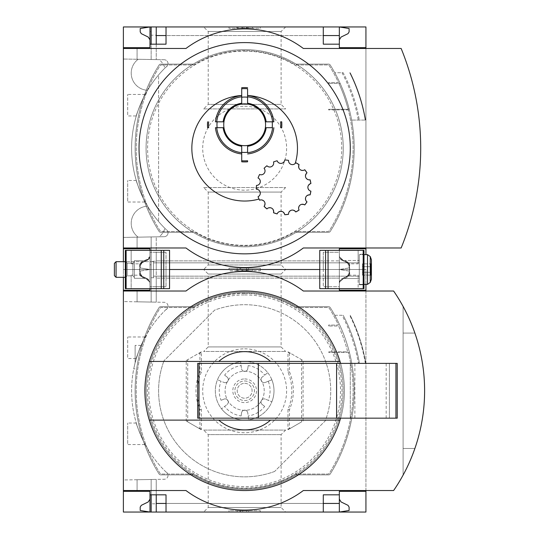 <?xml version="1.0" encoding="UTF-8"?>
<svg xmlns="http://www.w3.org/2000/svg" width="539" height="539" viewBox="0 0 539 539"><rect width="100%" height="100%" fill="white"/><g stroke="black" fill="none" stroke-linecap="round" stroke-linejoin="round"><path stroke-width="0.4" stroke-dasharray="2.69 2.02" d="M136.306 358.502C135.585 358.536 144.62 336.646 145.213 336.983C144.614 336.666 135.585 358.543 136.306 358.502L127.689 358.502L127.689 336.983L127.689 358.502M145.213 444.567C144.614 444.884 135.585 423.007 136.306 423.048C135.585 423.007 144.62 444.904 145.213 444.567L127.689 444.567L127.689 423.048L127.689 444.567M166.416 309.164A113.062 113.062 0 0 0 166.416 472.386L166.416 472.117A112.867 112.867 0 0 0 166.834 472.514A112.867 112.867 0 0 1 166.416 472.117L166.416 472.386A113.062 113.062 0 0 1 166.416 309.164L166.416 309.164M135.121 362.781C137.957 353.247 139.951 347.453 141.103 345.398C139.958 347.439 137.964 353.234 135.121 362.781C137.957 353.247 139.951 347.453 141.103 345.398C139.958 347.439 137.964 353.234 135.121 362.781C133.274 370.765 133.274 370.765 135.121 362.781C133.274 370.765 133.274 370.765 135.121 362.781L135.121 345.398L135.121 362.781M166.834 309.036A112.867 112.867 0 0 0 166.416 309.433A112.867 112.867 0 0 1 166.834 309.036A3.914 3.914 0 0 0 164.2 302.291L123.384 301.577L123.384 479.973L164.2 479.259A3.914 3.914 0 0 0 166.834 472.514A3.914 3.914 0 0 1 164.2 479.259L123.384 479.973L123.384 301.577L164.2 302.291A3.914 3.914 0 0 1 166.834 309.036M149.983 491.319L137.074 491.319L137.074 479.73L156.243 479.4L137.074 479.73L137.074 491.319L149.983 491.319L137.074 491.319L137.074 479.73L137.074 491.319L149.983 491.319L149.983 512.05L149.983 499.141L148.225 501.95L141.306 505.333L140.207 507.091L140.207 510.487L149.983 512.05L149.983 491.319L149.983 494.836L149.983 491.319L149.983 494.836L151.156 494.836L151.156 479.488L151.156 507.361L149.983 507.361M151.156 277.753L156.243 277.753L156.243 302.15L156.243 269.5L151.156 269.5L151.156 302.062L151.156 269.5L149.983 269.5L149.983 290.231L137.074 290.231L137.074 301.82L156.243 302.15L137.074 301.82L151.156 302.062L137.074 301.82L137.074 290.231L149.983 290.231L149.983 274.189L151.156 274.189L151.156 302.062L151.156 274.189M151.156 503.797L151.156 479.488L151.156 512.05L151.156 479.488L151.156 494.836L156.243 494.836L156.243 479.4L156.243 503.797L151.156 503.797L151.156 507.361M156.243 512.05L339.334 512.05L339.334 499.141L341.086 501.95L348.012 505.333L349.11 507.091L349.11 510.487L339.334 512.05L339.334 503.446L339.334 512.05L156.243 512.05L156.243 479.4L156.243 503.797M156.243 277.753L156.243 286.714L166.025 286.714L149.983 286.714L149.983 290.231L149.983 269.5L156.243 269.5L156.243 236.85L137.074 237.18L159.153 236.796A17.214 17.214 0 0 0 164.887 228.347A113.062 113.062 0 0 1 147.565 206.147A113.062 113.062 0 0 0 164.887 228.347A17.214 17.214 0 0 1 159.153 236.796L151.156 236.938L156.243 236.85L156.243 261.247L151.156 261.247L151.156 236.938L151.156 264.811L149.983 264.811L149.983 248.769L137.074 248.769L137.074 237.18L137.074 248.769L149.983 248.769L149.983 274.189M149.983 290.231L137.074 290.231L137.074 301.82L137.074 290.231L149.983 290.231L149.983 269.5L140.207 271.063L149.983 269.5L123.384 269.5L123.384 512.05L365.934 512.05L365.934 269.5L123.384 269.5L365.934 269.5L156.243 269.5L156.243 261.247M365.934 290.231L339.334 290.231L339.334 260.896L323.292 260.896L323.292 278.104L339.334 278.104L339.334 269.5L339.334 278.104L339.334 269.5L156.243 269.5L156.243 302.15L156.243 286.714L151.156 286.714L151.156 302.062L151.156 286.714L149.983 286.714L149.983 288.668L149.936 282.867A4.656 4.656 0 0 0 147.248 278.69L142.316 276.392L142.316 277.396L139.648 275.173L131.166 275.173L131.166 288.668L125.338 288.668L125.338 250.332L126.119 250.332L126.119 288.668M151.156 512.05L151.156 494.836M365.934 284.363L365.934 269.5L339.334 269.5L349.11 267.937L339.334 269.5L339.334 260.896L339.334 269.5L349.11 271.063L349.11 274.459L348.012 276.217L349.11 274.459L349.11 271.063L339.334 269.5L339.334 282.409L341.086 279.6L348.012 276.217L341.086 279.6L339.334 282.409L339.334 269.5L149.983 269.5L149.983 282.409L148.225 279.6L141.306 276.217L148.225 279.6L149.983 282.409L149.983 269.5L151.156 269.5L151.156 302.062L151.156 236.938L151.156 269.5L149.983 269.5L149.983 248.769L149.983 252.286L151.156 252.286L151.156 236.938L151.156 252.286L156.243 252.286L156.243 269.5L151.156 269.5L151.156 236.938L151.156 269.5L156.243 269.5L156.243 252.286L166.025 252.286L149.983 252.286L149.983 250.332L149.916 256.537L147.416 259.131L142.316 261.604L142.316 262.608L147.416 260.229L149.916 256.537M203.668 187.525L285.65 187.525L203.668 187.525L208.216 192.066L281.102 192.066L208.216 192.066L208.216 264.952L281.102 264.952L208.216 264.952L203.668 269.5L285.65 269.5L203.668 269.5L285.65 269.5L203.668 269.5L208.216 274.048L281.102 274.048L208.216 274.048L208.216 346.934L281.102 346.934L208.216 346.934L203.668 351.475L285.65 351.475L203.668 351.475M203.668 512.05L285.65 512.05L203.668 512.05L208.216 507.502L281.102 507.502L208.216 507.502L208.216 434.616L281.102 434.616L208.216 434.616L203.668 430.075L285.65 430.075L203.668 430.075M339.334 494.836L323.292 494.836L323.292 512.05L166.025 512.05L166.025 494.836L156.243 494.836M346.995 277.396L346.995 276.392L342.07 278.69A4.656 4.656 0 0 0 339.381 282.867L341.901 279.869L346.995 277.396L349.67 275.173L358.145 275.173L358.145 288.668L339.334 288.668L339.334 286.714L323.292 286.714L339.334 286.714L339.334 278.104L156.243 278.104L166.025 278.104L166.025 286.714L166.025 269.5L323.292 269.5L166.025 269.5L166.025 260.896L156.243 260.896L339.334 260.896L339.334 252.286L323.292 252.286L323.292 269.5L319.768 269.5L323.292 269.5L323.292 286.714L323.292 278.104L166.025 278.104L166.025 252.286L166.025 260.896L323.292 260.896L323.292 252.286L339.334 252.286L339.334 250.332L339.381 256.133A4.656 4.656 0 0 0 342.07 260.31L346.995 262.608L346.995 261.604L349.67 263.827L358.145 263.827L358.145 250.332L363.98 250.332L363.98 288.668L363.192 288.668L363.192 250.332M323.292 512.05L166.025 512.05M274.627 471.457A86.065 86.065 0 0 1 163.977 360.8A86.065 86.065 0 0 0 274.627 471.457L325.334 420.75A86.065 86.065 0 0 0 214.684 310.093L163.977 360.8L214.684 310.093A86.065 86.065 0 0 1 325.334 420.75L274.627 471.457M160.723 306.664A1.954 1.954 0 0 0 159.066 307.58A156.485 156.485 0 0 0 159.066 473.97A1.954 1.954 0 0 0 160.723 474.886L193.231 474.886A98.583 98.583 0 0 0 296.079 474.886L328.595 474.886A1.954 1.954 0 0 0 330.252 473.97A156.485 156.485 0 0 0 330.252 307.58A1.954 1.954 0 0 0 328.595 306.664L296.079 306.664A98.583 98.583 0 0 0 193.231 306.664L160.723 306.664A1.954 1.954 0 0 0 159.066 307.58A156.485 156.485 0 0 0 159.066 473.97A1.954 1.954 0 0 0 160.723 474.886L193.231 474.886A98.583 98.583 0 0 0 296.079 474.886L328.595 474.886A1.954 1.954 0 0 0 330.252 473.97A156.485 156.485 0 0 0 330.252 307.58A1.954 1.954 0 0 0 328.595 306.664L296.079 306.664A98.583 98.583 0 0 0 193.231 306.664L160.723 306.664A1.954 1.954 0 0 0 159.066 307.58A156.485 156.485 0 0 0 159.066 473.97A1.954 1.954 0 0 0 160.723 474.886L193.231 474.886L160.723 474.886A1.954 1.954 0 0 1 159.066 473.97A156.485 156.485 0 0 1 159.066 307.58A1.954 1.954 0 0 1 160.723 306.664M330.252 473.97A156.485 156.485 0 0 0 349.427 352.439L328.595 352.439L349.427 352.439A156.485 156.485 0 0 1 330.252 473.97A1.954 1.954 0 0 1 328.595 474.886L296.079 474.886L328.595 474.886A1.954 1.954 0 0 0 330.252 473.97M346.193 351.852L328.595 351.852L328.595 352.439L328.595 351.852L346.193 351.852A1.172 1.172 0 0 0 347.325 350.377A156.485 156.485 0 0 0 338.923 326.728A1.172 1.172 0 0 0 337.852 326.034L328.595 326.034L337.852 326.034A1.172 1.172 0 0 1 338.923 326.728A156.485 156.485 0 0 1 347.325 350.377A1.172 1.172 0 0 1 346.193 351.852M328.595 325.051L328.595 326.034L328.595 325.051L338.472 325.051A154.922 154.922 0 0 0 329.396 308.416A1.934 1.934 0 0 0 327.752 307.506L295.567 307.506A97.599 97.599 0 0 0 193.75 307.506L161.565 307.506A1.934 1.934 0 0 0 159.921 308.416A154.922 154.922 0 0 0 159.921 473.134A1.934 1.934 0 0 0 161.565 474.044L193.75 474.044A97.599 97.599 0 0 0 295.567 474.044L327.752 474.044A1.934 1.934 0 0 0 329.396 473.134A154.922 154.922 0 0 0 348.282 352.439A154.922 154.922 0 0 1 329.396 473.134A1.934 1.934 0 0 1 327.752 474.044L295.567 474.044A97.599 97.599 0 0 1 193.75 474.044L161.565 474.044A1.934 1.934 0 0 1 159.921 473.134A154.922 154.922 0 0 1 159.921 308.416A1.934 1.934 0 0 1 161.565 307.506L193.75 307.506A97.599 97.599 0 0 1 295.567 307.506L327.752 307.506A1.934 1.934 0 0 1 329.396 308.416A154.922 154.922 0 0 1 338.472 325.051L328.595 325.051M342.036 315.275L334.78 315.275A156.485 156.485 0 0 0 330.252 307.58A156.485 156.485 0 0 1 339.725 325.051A156.485 156.485 0 0 0 334.78 315.275L342.036 315.275A161.74 161.74 0 0 1 358.273 362.606L359.291 362.606A162.744 162.744 0 0 0 343.175 315.275A162.744 162.744 0 0 1 359.291 362.606L358.273 362.606M330.252 307.58A1.954 1.954 0 0 0 328.595 306.664L296.079 306.664L328.595 306.664A1.954 1.954 0 0 1 330.252 307.58M296.079 306.664A98.583 98.583 0 0 0 193.231 306.664A98.583 98.583 0 0 1 296.079 306.664M193.231 474.886A98.583 98.583 0 0 0 296.079 474.886A98.583 98.583 0 0 1 193.231 474.886M365.206 362.606L365.644 362.606L365.206 362.606A168.566 168.566 0 0 0 349.717 315.275A168.566 168.566 0 0 1 365.206 362.606M123.384 490.53L185.975 490.53A97.802 97.802 0 0 0 303.342 490.53L365.934 490.53L365.934 291.02L303.342 291.02A97.802 97.802 0 0 0 185.975 291.02L123.384 291.02M141.306 276.217L140.207 274.459L140.207 271.063L140.207 274.459L141.306 276.217M229.008 269.5L260.303 269.5L229.008 269.5L260.303 269.5L229.008 269.5L229.008 268.132L260.303 268.132L229.008 268.132L229.008 269.5M123.384 277.322L123.384 261.678M365.934 491.319L339.334 491.319L339.334 512.05L339.334 499.141M229.008 512.05L260.303 512.05L229.008 512.05L229.008 510.682L260.303 510.682L229.008 510.682L229.008 512.05M365.934 490.53L393.618 490.53A176.044 176.044 0 0 0 393.618 291.02L365.934 291.02M403.098 475.115A176.044 176.044 0 0 0 403.098 306.435L403.098 475.115L403.098 306.435M414.889 448.482A176.044 176.044 0 0 0 414.889 333.068L403.098 333.068L403.098 448.482L414.889 448.482A176.044 176.044 0 0 0 414.889 333.068L403.098 333.068L403.098 448.482L414.889 448.482A176.044 176.044 0 0 0 414.889 333.068M260.303 512.05L260.303 510.682L260.303 512.05M242.705 512.05L237.167 512.05L242.705 512.05L242.705 510.682L237.167 510.682L248.573 510.682L242.705 510.682L242.705 512.05L246.613 512.05L246.613 510.682L246.613 512.05L248.573 512.05L248.573 510.682L248.573 512.05L240.744 512.05L240.744 510.682L240.744 512.05L242.705 512.05L242.705 510.682M237.167 512.05L237.167 510.682M239.936 512.05L239.936 510.682M260.303 270.868L260.303 268.132L260.303 270.868L229.008 270.868L260.303 270.868M248.573 270.868L241.957 270.868L252.481 270.868L252.481 269.5L236.837 269.5L236.837 270.868L252.481 270.868L252.481 269.5L248.573 269.5L248.573 270.868L252.481 270.868L236.837 270.868L236.837 269.5L247.347 269.5L237.322 269.5L246.613 269.5L246.613 268.132L237.167 268.132L248.573 268.132L246.613 268.132L246.613 269.5L248.573 269.5L241.957 269.5L252.481 269.5L242.705 269.5L242.705 268.132M252.481 270.868L252.481 269.5M244.659 291.02A99.755 99.755 0 0 1 331.054 440.653A99.755 99.755 0 0 1 158.264 440.653A99.755 99.755 0 0 1 244.659 291.02M340.587 418.163A99.755 99.755 0 0 0 340.587 363.387L397.23 363.387L397.23 418.163L197.712 418.163L197.712 363.387L340.587 363.387M244.659 294.927A95.848 95.848 0 0 1 327.665 438.699A95.848 95.848 0 0 1 161.653 438.699A95.848 95.848 0 0 1 244.659 294.927M218.78 361.433L270.538 361.433M218.78 420.117L270.538 420.117M350.283 418.163L350.283 363.387L389.407 363.387L350.283 363.387L350.283 418.163L389.407 418.163L350.283 418.163M389.407 418.163L389.407 363.387L389.407 418.163M350.202 315.275A169.003 169.003 0 0 1 365.644 362.606A169.003 169.003 0 0 0 350.202 315.275A169.003 169.003 0 0 1 365.644 362.606M244.659 489.284A98.509 98.509 0 0 0 343.168 390.775A98.509 98.509 0 0 0 244.659 292.266A98.509 98.509 0 0 0 146.15 390.775A98.509 98.509 0 0 0 244.659 489.284M244.659 292.266A98.509 98.509 0 0 1 329.969 440.026A98.509 98.509 0 0 1 159.349 440.026A98.509 98.509 0 0 1 244.659 292.266A98.509 98.509 0 0 1 329.969 440.026A98.509 98.509 0 0 1 159.349 440.026A98.509 98.509 0 0 1 244.659 292.266M244.659 348.821A41.954 41.954 0 0 1 280.994 411.749A41.954 41.954 0 0 1 208.323 411.749A41.954 41.954 0 0 1 244.659 348.821M301.611 421.862L288.143 429.637A422.96 7.384 180 0 0 287.947 429.637A423.957 7.398 -90 0 0 287.974 409.424A47.162 47.162 0 0 0 287.974 372.126A423.957 7.398 -90 0 0 287.947 351.913A422.96 7.384 0 0 0 288.143 351.913L303.1 360.551L290.609 353.335L289.376 353.335L289.483 371.816C294.638 384.422 294.638 397.061 289.483 409.734L289.376 428.215L290.609 428.215L301.611 421.862L301.611 359.688M303.1 420.999A420.366 7.337 90 0 1 303.1 360.551M201.175 351.913L186.218 360.551A420.366 7.337 -90 0 1 186.218 420.999L201.175 429.637A422.96 7.384 180 0 1 201.364 429.637A423.957 7.398 90 0 1 201.343 409.424A47.162 47.162 0 0 1 201.343 372.126A423.957 7.398 90 0 1 201.364 351.913A422.96 7.384 0 0 1 201.175 351.913L187.707 359.688L187.707 421.862L201.175 429.637M198.709 428.215L199.942 428.215L199.828 409.734C194.68 397.128 194.68 384.489 199.828 371.816L199.942 353.335L198.709 353.335M199.942 428.215L201.364 429.637M187.707 359.688L186.218 360.551M186.218 420.999L187.707 421.862M201.364 351.913L199.942 353.335M201.343 372.126L199.828 371.816M199.828 409.734L201.343 409.424M289.483 371.816L287.974 372.126M287.974 409.424L289.483 409.734M290.609 353.335L288.143 351.913M289.376 353.335L287.947 351.913M287.947 429.637L289.376 428.215M288.143 429.637L290.609 428.215M268.233 381.248L265.303 382.434A3.133 3.133 0 0 1 262.203 377.064A3.133 3.133 0 0 0 265.303 382.434L271.865 379.786A29.342 29.342 0 0 0 267.782 372.712L262.203 377.064L267.782 372.712A29.342 29.342 0 0 0 244.659 361.433A29.342 29.342 0 0 1 270.066 405.443A29.342 29.342 0 0 1 219.252 405.443A29.342 29.342 0 0 1 244.659 361.433A29.342 29.342 0 0 0 240.576 361.723L241.56 368.723L240.576 361.723A29.342 29.342 0 0 0 217.453 379.786L224.008 382.434L217.453 379.786A29.342 29.342 0 0 0 221.536 408.838L227.108 404.486L221.536 408.838A29.342 29.342 0 0 0 248.742 419.827L247.758 412.827L248.742 419.827A29.342 29.342 0 0 0 271.865 401.764L265.303 399.116L271.865 401.764A29.342 29.342 0 0 0 271.865 379.786L268.233 381.248A25.427 25.427 0 0 1 268.233 400.302M221.084 400.302L224.008 399.116A3.133 3.133 0 0 1 227.108 404.486A3.133 3.133 0 0 0 224.008 399.116L221.084 400.302A25.427 25.427 0 0 1 221.084 381.248M224.622 375.117L227.108 377.064A3.133 3.133 0 0 1 224.008 382.434A3.133 3.133 0 0 0 227.108 377.064L224.622 375.117A25.427 25.427 0 0 1 241.122 365.597M248.196 365.597L247.758 368.723A3.133 3.133 0 0 1 241.56 368.723A3.133 3.133 0 0 0 247.758 368.723L248.196 365.597A25.427 25.427 0 0 1 264.696 375.117M264.696 406.433L262.203 404.486A3.133 3.133 0 0 1 265.303 399.116A3.133 3.133 0 0 0 262.203 404.486L264.696 406.433A25.427 25.427 0 0 1 248.196 415.953M241.122 415.953L241.56 412.827A3.133 3.133 0 0 1 247.758 412.827A3.133 3.133 0 0 0 241.56 412.827L241.122 415.953A25.427 25.427 0 0 1 224.622 406.433M244.659 380.992A9.783 9.783 0 0 1 253.128 395.666A9.783 9.783 0 0 1 236.19 395.666A9.783 9.783 0 0 1 244.659 380.992A9.783 9.783 0 0 1 253.128 395.666A9.783 9.783 0 0 1 236.19 395.666A9.783 9.783 0 0 1 244.659 380.992A9.783 9.783 0 0 1 253.128 395.666A9.783 9.783 0 0 1 236.19 395.666A9.783 9.783 0 0 1 244.659 380.992M244.659 371.216A19.559 19.559 0 0 1 261.597 400.558A19.559 19.559 0 0 1 227.721 400.558A19.559 19.559 0 0 1 244.659 371.216A19.559 19.559 0 0 1 261.597 400.558A19.559 19.559 0 0 1 227.721 400.558A19.559 19.559 0 0 1 244.659 371.216M244.659 378.937A11.838 11.838 0 0 1 254.913 396.697A11.838 11.838 0 0 1 234.404 396.697A11.838 11.838 0 0 1 244.659 378.937M244.659 383.344A7.431 7.431 0 0 1 251.093 394.494A7.431 7.431 0 0 1 238.218 394.494A7.431 7.431 0 0 1 244.659 383.344A7.431 7.431 0 0 1 251.093 394.494A7.431 7.431 0 0 1 238.218 394.494A7.431 7.431 0 0 1 244.659 383.344M158.594 74.908A113.062 113.062 0 0 0 158.594 221.542L158.594 74.908A113.062 113.062 0 0 0 158.594 221.542L158.594 74.908M151.156 31.639L151.156 59.512L159.153 59.654A17.214 17.214 0 0 1 164.887 68.103A113.062 113.062 0 0 0 147.565 90.303A113.062 113.062 0 0 1 164.887 68.103A17.214 17.214 0 0 0 159.153 59.654L137.074 59.27L156.243 59.6L151.156 59.512L156.243 59.6L151.156 59.512L151.156 31.639L149.983 31.639L149.983 47.681L137.074 47.681L149.983 47.681L149.983 44.164L166.025 44.164L166.025 26.95L323.292 26.95L149.983 26.95L149.983 47.681L149.983 31.639M166.416 66.614A113.062 113.062 0 0 0 166.416 229.836L166.416 229.567A112.867 112.867 0 0 0 166.834 229.964A112.867 112.867 0 0 1 166.416 229.567L166.416 229.836A113.062 113.062 0 0 1 166.416 66.614L166.416 66.614M145.213 202.017C144.614 202.334 135.585 180.457 136.306 180.498C135.585 180.457 144.62 202.354 145.213 202.017L127.689 202.017L127.689 180.498L127.689 202.017M136.306 115.952C135.585 115.986 144.62 94.096 145.213 94.433C144.614 94.116 135.585 115.993 136.306 115.952L127.689 115.952L127.689 94.433L127.689 115.952M123.384 237.423L164.2 236.709A3.914 3.914 0 0 0 166.834 229.964A3.914 3.914 0 0 1 164.2 236.709L123.384 237.423L123.384 59.027L123.384 237.423M164.2 59.741L123.384 59.027L164.2 59.741A3.914 3.914 0 0 1 166.834 66.486A112.867 112.867 0 0 0 166.416 66.883A112.867 112.867 0 0 1 166.834 66.486A3.914 3.914 0 0 0 164.2 59.741M149.983 47.681L137.074 47.681L137.074 59.27L137.074 47.681L137.074 59.27L137.074 47.681L149.983 47.681L149.983 44.164M151.156 261.247L151.156 264.811M156.243 35.203L156.243 59.6L156.243 35.203L151.156 35.203M151.156 44.164L151.156 26.95M137.074 248.769L137.074 237.18L137.074 248.769L149.983 248.769L137.074 248.769M156.243 26.95L156.243 44.164M147.565 206.147A17.214 17.214 0 0 0 138.166 237.16A17.214 17.214 0 0 1 147.565 206.147M138.166 59.29A17.214 17.214 0 0 0 147.565 90.303A17.214 17.214 0 0 1 138.166 59.29M149.983 39.859L149.983 26.95L149.983 39.859L148.225 37.05L141.306 33.667L140.207 31.909L140.207 28.513L149.983 26.95L323.292 26.95L323.292 35.554L166.025 35.554M203.668 26.95L285.65 26.95L203.668 26.95L208.216 31.498L281.102 31.498L208.216 31.498L208.216 104.384L281.102 104.384L208.216 104.384L203.668 108.925L285.65 108.925L203.668 108.925M149.983 264.811L149.983 256.591L148.225 259.4L149.983 256.591L149.983 269.5L149.983 248.769M365.934 248.769L339.334 248.769L339.334 269.5L339.334 256.591L339.334 269.5L149.983 269.5L140.207 267.937L140.207 264.541L141.306 262.783L148.225 259.4L141.306 262.783L140.207 264.541L140.207 267.937L149.983 269.5L123.384 269.5L123.384 26.95L365.934 26.95L365.934 254.637M323.292 26.95L166.025 26.95M339.334 39.859L339.334 26.95L339.334 35.554L339.334 26.95L349.11 28.513L349.11 31.909L348.012 33.667L341.086 37.05L339.334 39.859L339.334 26.95L339.334 47.681L365.934 47.681M273.852 127.689A29.342 29.342 0 0 1 247.59 153.945M247.59 161.801L247.59 160.75M241.721 160.75L241.721 161.801M241.721 153.945A29.342 29.342 0 0 1 215.465 127.689M207.609 121.821A37.164 37.164 0 0 0 207.609 127.689L208.66 127.689M215.465 121.821A29.342 29.342 0 0 1 241.721 95.558M259.023 199.046A27.388 27.388 0 0 1 258.046 196.715A3.914 3.914 0 0 0 256.463 189.256A27.388 27.388 0 0 1 256.463 185.436A3.914 3.914 0 0 0 258.046 177.978A27.388 27.388 0 0 1 259.603 174.488A3.914 3.914 0 0 0 264.083 168.323A27.388 27.388 0 0 1 266.92 165.769A3.914 3.914 0 0 0 273.522 161.956A27.388 27.388 0 0 1 277.154 160.777A3.914 3.914 0 0 0 284.733 159.975A27.388 27.388 0 0 1 288.533 160.379A3.914 3.914 0 0 0 295.231 163.452L295.783 162.731M247.59 95.558A29.342 29.342 0 0 1 273.852 121.821M281.708 121.821L280.657 121.821M280.657 127.689L281.708 127.689M299.091 164.644C298.343 169.28 300.236 170.984 304.757 169.745M307.001 172.837C304.441 176.785 305.478 179.103 310.1 179.797M310.895 183.536C306.961 186.117 306.961 188.657 310.895 191.156M310.1 194.896C305.465 195.637 304.434 197.961 307.001 201.856M304.757 204.948C300.243 203.722 298.357 205.42 299.091 210.048M295.783 211.962C292.185 208.991 289.766 209.779 288.533 214.313M284.733 214.711C282.658 210.533 280.132 210.264 277.154 213.916M273.522 212.737C273.313 208.061 271.11 206.787 266.92 208.923M264.083 206.37C265.781 201.997 264.292 199.942 259.603 200.205M241.721 95.491L241.721 87.702L247.59 87.702M330.252 231.42A156.485 156.485 0 0 0 330.252 65.03A1.954 1.954 0 0 0 328.595 64.114L296.079 64.114A98.583 98.583 0 0 0 193.231 64.114L160.723 64.114A1.954 1.954 0 0 0 159.066 65.03A156.485 156.485 0 0 0 159.066 231.42A1.954 1.954 0 0 0 160.723 232.336L193.231 232.336A98.583 98.583 0 0 0 296.079 232.336L328.595 232.336A1.954 1.954 0 0 0 330.252 231.42A156.485 156.485 0 0 0 330.252 65.03A1.954 1.954 0 0 0 328.595 64.114L296.079 64.114A98.583 98.583 0 0 1 296.079 232.336L328.595 232.336A1.954 1.954 0 0 0 330.252 231.42A156.485 156.485 0 0 0 349.427 109.889L328.595 109.889L349.427 109.889A156.485 156.485 0 0 1 351.644 120.056L365.644 120.056L351.644 120.056A156.485 156.485 0 0 1 330.252 231.42A1.954 1.954 0 0 1 328.595 232.336A1.954 1.954 0 0 0 330.252 231.42M348.895 107.827A156.485 156.485 0 0 0 340.486 84.178A1.172 1.172 0 0 0 339.422 83.484L328.595 83.484L339.422 83.484A1.172 1.172 0 0 1 340.486 84.178A156.485 156.485 0 0 1 348.895 107.827A1.172 1.172 0 0 1 347.756 109.302L328.595 109.302L328.595 109.889L328.595 109.302L347.756 109.302A1.172 1.172 0 0 0 348.12 109.249A154.922 154.922 0 0 0 338.923 83.484A154.922 154.922 0 0 1 348.12 109.249A1.172 1.172 0 0 0 348.895 107.827M160.723 64.114A1.954 1.954 0 0 0 159.066 65.03A156.485 156.485 0 0 0 159.066 231.42A1.954 1.954 0 0 0 160.723 232.336L193.231 232.336A98.583 98.583 0 0 1 193.231 64.114L160.723 64.114A1.954 1.954 0 0 0 159.066 65.03A156.485 156.485 0 0 0 159.066 231.42A1.954 1.954 0 0 0 160.723 232.336L193.231 232.336A98.583 98.583 0 0 0 296.079 232.336L328.595 232.336L296.079 232.336A98.583 98.583 0 0 1 193.231 232.336L160.723 232.336A1.954 1.954 0 0 1 159.066 231.42A156.485 156.485 0 0 1 159.066 65.03A1.954 1.954 0 0 1 160.723 64.114L193.231 64.114L160.723 64.114M296.079 64.114A98.583 98.583 0 0 0 193.231 64.114A98.583 98.583 0 0 1 296.079 64.114L328.595 64.114L296.079 64.114M328.595 82.501L328.595 83.484L328.595 82.501L338.472 82.501A154.922 154.922 0 0 0 329.396 65.866A1.934 1.934 0 0 0 327.752 64.956L295.567 64.956A97.599 97.599 0 0 0 193.75 64.956L161.565 64.956A1.934 1.934 0 0 0 159.921 65.866A154.922 154.922 0 0 0 159.921 230.584A1.934 1.934 0 0 0 161.565 231.494L193.75 231.494A97.599 97.599 0 0 0 295.567 231.494L327.752 231.494A1.934 1.934 0 0 0 329.396 230.584A154.922 154.922 0 0 0 348.282 109.889A154.922 154.922 0 0 1 329.396 230.584A1.934 1.934 0 0 1 327.752 231.494L295.567 231.494A97.599 97.599 0 0 1 193.75 231.494L161.565 231.494A1.934 1.934 0 0 1 159.921 230.584A154.922 154.922 0 0 1 159.921 65.866A1.934 1.934 0 0 1 161.565 64.956L193.75 64.956A97.599 97.599 0 0 1 295.567 64.956L327.752 64.956A1.934 1.934 0 0 1 329.396 65.866A154.922 154.922 0 0 1 338.472 82.501L328.595 82.501M339.725 82.501A156.485 156.485 0 0 0 334.78 72.725L343.175 72.725A162.744 162.744 0 0 1 359.291 120.056A162.744 162.744 0 0 0 343.175 72.725L334.78 72.725A156.485 156.485 0 0 0 330.252 65.03A1.954 1.954 0 0 0 328.595 64.114A1.954 1.954 0 0 1 330.252 65.03A156.485 156.485 0 0 1 339.725 82.501M342.036 72.725A161.74 161.74 0 0 1 358.273 120.056M350.202 72.725A169.003 169.003 0 0 1 365.644 120.056A169.003 169.003 0 0 0 350.202 72.725A169.003 169.003 0 0 1 365.644 120.056M123.384 247.98L185.975 247.98A97.802 97.802 0 0 0 303.342 247.98L365.934 247.98L365.934 48.47L303.342 48.47A97.802 97.802 0 0 0 185.975 48.47L123.384 48.47M229.008 26.95L260.303 26.95L229.008 26.95L229.008 28.318L229.008 26.95M348.012 262.783L341.086 259.4L339.334 256.591L341.086 259.4L348.012 262.783L349.11 264.541L348.012 262.783M349.11 267.937L349.11 264.541L349.11 267.937M365.934 247.98L401.144 247.98A264.164 264.164 0 0 0 401.144 48.47L365.934 48.47M239.936 269.5L237.167 269.5L242.705 269.5L239.936 269.5L239.936 268.132M237.167 269.5L237.167 268.132M248.573 269.5L248.573 268.132L248.573 269.5L240.744 269.5L240.744 268.132L240.744 269.5L242.705 269.5M260.303 28.318L260.303 26.95L260.303 28.318L229.008 28.318L260.303 28.318M247.273 28.318L236.837 28.318L236.837 26.95L252.481 26.95L236.837 26.95L236.837 28.318L252.481 28.318L237.322 28.318L247.273 28.318L247.273 26.95M248.573 26.95L248.573 28.318L252.481 28.318L252.481 26.95L252.481 28.318L242.314 28.318L242.314 26.95M248.573 28.318L245.831 28.318L245.831 26.95M242.314 28.318L245.831 28.318M252.481 28.318L252.481 26.95M339.334 44.164L323.292 44.164L323.292 35.554M244.659 106.271A41.954 41.954 0 0 1 280.994 169.199A41.954 41.954 0 0 1 208.323 169.199A41.954 41.954 0 0 1 244.659 106.271M244.659 49.642A98.583 98.583 0 0 1 330.036 197.517A98.583 98.583 0 0 1 159.281 197.517A98.583 98.583 0 0 1 244.659 49.642A98.583 98.583 0 0 1 330.036 197.517A98.583 98.583 0 0 1 159.281 197.517A98.583 98.583 0 0 1 244.659 49.642M265.976 127.689A21.52 21.52 0 0 1 247.59 146.069A21.52 21.52 0 0 0 265.976 127.689L272.586 127.689M247.59 152.678L247.59 146.278M241.721 146.069A21.52 21.52 0 0 1 223.341 127.689A21.52 21.52 0 0 0 241.721 146.069M216.732 127.689L223.133 127.689M241.721 151.405L241.721 152.678M272.586 121.821L266.185 121.821M247.59 103.225L247.59 96.825M247.59 103.434A21.52 21.52 0 0 1 265.976 121.821M223.341 121.821A21.52 21.52 0 0 1 241.721 103.434A21.52 21.52 0 0 0 223.341 121.821L216.732 121.821M241.721 96.825L241.721 98.105M142.316 277.396L147.416 279.869L149.916 282.463L147.416 278.771L142.134 276.305L146.419 278.299L142.134 276.305L146.419 278.299L142.134 276.305L140.41 274.749L139.85 272.721L139.85 266.279L139.85 272.721L142.134 276.305L139.85 272.721L142.134 276.305L139.85 272.721L139.85 266.279L140.41 264.251L142.134 262.695L139.85 266.279L142.134 262.695L139.85 266.279L139.85 272.721A3.948 3.948 0 0 0 142.134 276.305L142.316 276.392M142.316 261.604L139.648 263.827L131.166 263.827L131.166 250.332L149.983 250.332L149.936 256.133A4.656 4.656 0 0 1 147.248 260.31L142.134 262.695A3.948 3.948 0 0 0 139.85 266.279L142.134 262.695L146.419 260.701L142.316 262.608M125.338 255.223L125.338 274.796L125.338 255.223L125.728 255.223L125.728 256.261L125.728 255.223L125.338 255.223L125.728 255.223L125.728 269.5L125.728 255.223L125.338 255.223L125.728 255.223L125.728 256.261L125.728 255.223L125.338 255.223L125.728 255.223L125.338 283.777L125.338 269.5L125.728 269.5L125.728 255.223L125.338 255.223M125.338 274.796L125.338 283.777L125.338 274.796L125.728 274.796L125.728 278.481L125.338 278.481L125.728 278.481L125.728 283.777L125.728 274.796L125.338 274.796L125.728 274.796L125.728 269.5L125.338 269.5L125.728 269.5L125.728 278.481L125.338 278.481L125.728 278.481L125.728 283.777L125.338 283.777L125.728 283.777L125.728 274.796L125.338 274.796M131.166 263.827L131.166 250.332L126.119 250.332M131.166 275.173L131.166 288.668L169.549 288.668L169.549 250.332L149.983 250.332M149.916 282.463L149.983 288.668M139.85 266.279L139.85 272.721L139.85 266.279M125.728 277.322L125.728 261.678L125.728 277.322L125.728 261.678L125.728 277.322L127.211 275.84L127.211 263.16L127.211 275.84L127.211 263.16L127.211 275.84L125.728 277.322M125.728 283.777L125.338 283.777L125.728 283.777M132.857 275.84L132.857 263.16L132.857 275.84L134.339 277.322L134.339 261.678L134.339 277.322L134.339 261.678L134.339 277.322L132.857 275.84L127.211 275.84L132.857 275.84L132.857 263.16L132.857 275.84M134.339 278.299L134.339 260.701L134.339 278.299L134.339 260.701L134.339 278.299L146.419 278.299L134.339 278.299M346.995 261.604L341.901 259.131L339.402 256.537L341.901 260.229L347.183 262.695L342.474 260.505L347.183 262.695L342.474 260.505L347.183 262.695L348.908 264.251L349.461 266.279L349.461 272.721L349.461 266.279L347.183 262.695L349.461 266.279L347.183 262.695L349.461 266.279L349.461 272.721L348.908 274.749L347.183 276.305L349.461 272.721L347.183 276.305L349.461 272.721L349.461 266.279A3.948 3.948 0 0 0 347.183 262.695L346.995 262.608M339.402 282.463L341.901 278.771L347.183 276.305A3.948 3.948 0 0 0 349.461 272.721L347.183 276.305L342.474 278.495L346.995 276.392M358.145 275.173L358.145 288.668L363.192 288.668M358.145 263.827L358.145 250.332L319.768 250.332L319.768 288.668L339.334 288.668L339.381 282.867L339.334 288.668M339.402 256.537L339.334 250.332M349.461 272.721L349.461 266.279L349.461 272.721M363.98 254.24L363.98 284.76L363.98 254.24L363.98 284.76L363.98 254.24L359.284 254.24L359.284 284.76L359.284 254.24L359.284 284.76L359.284 254.24L363.98 254.24M359.284 260.505L359.284 278.495L359.284 260.505L359.284 278.495L359.284 260.505L342.474 260.505L359.284 260.505M359.284 254.637L359.284 284.363L359.284 254.637L359.284 284.363L359.284 254.637L363.98 254.637L359.284 254.637M370.798 275.146L370.798 266.677L370.798 275.146L371.411 275.759L371.411 263.241L371.411 275.759L371.411 263.241L371.411 275.759L370.798 275.146L362.41 275.146L362.41 266.677L370.798 266.677L370.798 263.854L370.798 272.323L370.798 263.854L371.411 263.241L370.798 263.854L370.798 266.677L362.41 266.677L362.41 263.854L370.798 263.854L362.41 263.854L362.41 272.323L370.798 272.323L362.41 272.323L362.41 275.146L370.798 275.146M370.259 256.564L370.259 282.436L371.411 279.283L371.411 259.717L371.411 279.283L371.411 259.717L370.259 256.564L370.259 282.436L370.259 256.564L367.504 254.637L367.504 284.363M359.284 262.85L359.284 276.15L359.284 262.85L359.284 276.15L359.284 262.85L153.507 262.85L153.507 276.15L153.507 262.85L153.507 276.15L153.507 262.85L359.284 262.85M116.067 261.678L116.067 277.322L114.383 275.645L114.383 263.355L114.383 275.645L114.383 263.355L116.067 261.678L116.067 277.322L116.067 261.678L153.507 261.678L153.507 277.322L153.507 261.678L153.507 277.322L153.507 261.678L125.338 261.678M362.41 266.677L370.798 266.677L362.41 266.677L362.41 263.854L362.41 272.323L362.41 266.677M362.41 272.323L370.798 272.323L362.41 272.323L362.41 275.146L362.41 272.323M246.956 270.868L246.956 269.5M247.273 270.868L247.273 269.5M238.245 270.868L238.245 269.5M242.409 270.868L242.409 269.5M246.613 270.868L246.613 269.5M245.831 270.868L245.831 269.5M243.911 270.868L243.911 269.5M242.314 270.868L242.314 269.5M354.878 418.163L354.878 363.387M386.173 418.163L386.173 363.387M244.659 293.472A97.303 97.303 0 0 1 328.925 439.426A97.303 97.303 0 0 1 160.393 439.426A97.303 97.303 0 0 1 244.659 293.472M271.865 379.786A29.342 29.342 0 0 1 271.865 401.764M248.742 361.723A29.342 29.342 0 0 1 267.782 372.712M221.536 372.712A29.342 29.342 0 0 1 240.576 361.723M217.453 401.764A29.342 29.342 0 0 1 217.453 379.786M240.576 419.827A29.342 29.342 0 0 1 221.536 408.838M267.782 408.838A29.342 29.342 0 0 1 248.742 419.827M349.717 72.725A168.566 168.566 0 0 1 365.206 120.056A168.566 168.566 0 0 0 349.717 72.725M246.956 28.318L246.956 26.95M238.245 28.318L238.245 26.95M242.409 28.318L242.409 26.95M246.613 28.318L246.613 26.95M243.911 28.318L243.911 26.95M244.659 51.151A97.074 97.074 0 0 1 328.729 196.762A97.074 97.074 0 0 1 160.588 196.762A97.074 97.074 0 0 1 244.659 51.151M147.416 259.131L147.416 260.229M140.41 263.47L140.41 264.251M140.41 274.749L140.41 275.53M139.648 263.827L139.648 275.173M147.416 278.771L147.416 279.869M341.901 279.869L341.901 278.771M348.908 275.53L348.908 274.749M348.908 264.251L348.908 263.47M349.67 275.173L349.67 263.827M341.901 260.229L341.901 259.131M323.292 503.446L166.025 503.446M339.334 503.446L156.243 503.446M285.65 187.525L281.102 192.066L281.102 264.952L285.65 269.5L281.102 274.048L281.102 346.934L285.65 351.475M285.65 430.075L281.102 434.616L281.102 507.502L285.65 512.05M247.347 270.868L247.347 269.5M237.322 270.868L237.322 269.5M241.957 270.868L241.957 269.5M136.306 423.048L127.689 423.048M145.213 336.983L127.689 336.983M141.103 345.398L135.121 345.398M133.739 368.865L135.121 368.865M339.334 35.554L156.243 35.554M285.65 26.95L281.102 31.498L281.102 104.384L285.65 108.925M247.347 28.318L247.347 26.95M237.322 28.318L237.322 26.95M241.957 28.318L241.957 26.95M136.306 180.498L127.689 180.498M145.213 94.433L127.689 94.433M125.728 256.261L125.338 256.261L125.728 256.261M132.857 263.16L134.339 261.678L132.857 263.16L127.211 263.16L125.728 261.678L127.211 263.16L132.857 263.16M146.419 260.701L134.339 260.701L146.419 260.701M342.474 278.495L359.284 278.495L342.474 278.495M359.284 284.76L363.98 284.76L359.284 284.76M359.284 284.363L363.98 284.363L359.284 284.363M125.338 277.322L116.067 277.322M153.507 276.15L359.284 276.15L153.507 276.15"/><path stroke-width="0.81" d="M365.934 490.53L365.934 512.05L166.025 512.05L166.025 494.836L149.983 494.836L149.983 512.05L140.207 510.487L140.207 507.091L141.306 505.333L148.225 501.95L149.983 499.141L149.983 491.319L123.384 491.319L123.384 490.53L185.975 490.53A97.802 97.802 0 0 0 303.342 490.53L393.618 490.53A176.044 176.044 0 0 0 393.618 291.02L303.342 291.02A97.802 97.802 0 0 0 185.975 291.02L123.384 291.02L123.384 290.231L149.983 290.231L149.983 288.668M149.983 491.319L123.384 491.319L123.384 512.05L151.156 512.05L151.156 494.836M151.156 512.05L156.243 512.05L156.243 494.836M166.025 512.05L156.243 512.05M149.983 290.231L123.384 290.231L123.384 277.322M339.334 499.141L341.086 501.95L348.012 505.333L349.11 507.091L349.11 510.487L339.334 512.05L339.334 503.446L323.292 503.446M166.025 503.446L156.243 503.446M340.587 363.387A99.755 99.755 0 0 0 340.001 361.433L218.78 361.433A39.118 39.118 0 0 1 270.538 361.433L340.001 361.433A99.755 99.755 0 0 0 149.31 361.433L218.78 361.433L149.31 361.433A99.755 99.755 0 0 0 149.31 420.117L218.78 420.117A39.118 39.118 0 0 0 270.538 420.117L149.31 420.117A99.755 99.755 0 0 0 340.587 418.163M319.768 269.5L169.549 269.5L319.768 269.5M365.934 291.02L365.934 290.231L339.334 290.231L339.334 288.668M123.384 291.02L123.384 490.53M365.934 290.231L365.934 284.363M365.934 491.319L339.334 491.319L339.334 494.836L323.292 494.836L323.292 512.05M339.334 494.836L339.334 503.446M403.098 475.115A176.044 176.044 0 0 0 414.889 448.482M414.889 333.068A176.044 176.044 0 0 0 403.098 306.435M270.538 420.117L340.001 420.117L270.538 420.117M199.012 363.387L197.712 363.387L197.712 418.163L199.012 418.163L199.012 363.387L397.23 363.387L397.23 418.163L336.592 418.163L336.592 363.387M336.592 418.163L258.349 418.163L258.349 363.387M258.349 418.163L199.012 418.163M149.983 250.332L149.983 248.769L123.384 248.769L123.384 247.98L185.975 247.98A97.802 97.802 0 0 0 303.342 247.98L401.144 247.98A264.164 264.164 0 0 0 401.144 48.47L303.342 48.47A97.802 97.802 0 0 0 185.975 48.47L123.384 48.47L123.384 47.681L149.983 47.681L149.983 26.95L156.243 26.95L156.243 44.164M151.156 44.164L151.156 26.95M323.292 35.554L339.334 35.554L339.334 26.95L156.243 26.95M339.334 39.859L341.086 37.05L348.012 33.667L349.11 31.909L349.11 28.513L339.334 26.95L323.292 26.95L323.292 44.164L339.334 44.164L339.334 47.681L365.934 47.681L365.934 26.95L323.292 26.95M149.983 248.769L123.384 248.769L123.384 261.678M149.983 47.681L123.384 47.681L123.384 26.95L149.983 26.95L140.207 28.513L140.207 31.909L141.306 33.667L148.225 37.05L149.983 39.859M166.025 35.554L156.243 35.554M166.025 26.95L166.025 44.164L149.983 44.164M247.59 146.069L247.59 152.678A28.082 28.082 0 0 0 272.586 127.689L265.976 127.689A21.52 21.52 0 0 1 247.59 146.069L247.59 146.278A21.728 21.728 0 0 0 266.185 127.689M223.341 127.689L215.465 127.689A29.342 29.342 0 0 0 241.721 153.945L241.721 160.75A36.12 36.12 0 0 0 247.59 160.75L247.59 161.801A37.164 37.164 0 0 1 241.721 161.801L241.721 146.069A21.52 21.52 0 0 1 223.341 127.689L223.133 127.689A21.728 21.728 0 0 0 241.721 146.278L241.721 151.405M295.783 162.731A27.388 27.388 0 0 1 299.091 164.644L295.783 162.731A3.914 3.914 0 0 1 288.533 160.379A27.388 27.388 0 0 0 284.733 159.975A3.914 3.914 0 0 1 277.154 160.777A27.388 27.388 0 0 0 273.522 161.956A3.914 3.914 0 0 1 266.92 165.769A27.388 27.388 0 0 0 264.083 168.323A3.914 3.914 0 0 1 259.603 174.488A27.388 27.388 0 0 0 258.046 177.978A3.914 3.914 0 0 1 256.463 185.436A27.388 27.388 0 0 0 256.463 189.256A3.914 3.914 0 0 1 258.046 196.715A27.388 27.388 0 0 0 259.603 200.205L259.023 199.046A52.815 52.815 0 0 1 192.564 156.923A52.815 52.815 0 0 1 241.721 95.491L241.721 95.558A29.342 29.342 0 0 0 215.465 121.821L223.341 121.821A21.52 21.52 0 0 1 241.721 103.434L241.721 98.105M265.976 121.821A21.52 21.52 0 0 0 247.59 103.434L247.59 103.225A21.728 21.728 0 0 1 266.185 121.821L273.852 121.821A29.342 29.342 0 0 0 247.59 95.558L247.59 95.491A52.815 52.815 0 0 1 295.231 163.452M281.708 121.821A37.164 37.164 0 0 1 281.708 127.689L280.657 127.689A36.12 36.12 0 0 0 280.657 121.821L281.708 121.821A37.164 37.164 0 0 1 281.708 127.689M241.721 103.434L241.721 88.753A36.12 36.12 0 0 1 247.59 88.753L247.59 95.491M304.757 169.745A27.388 27.388 0 0 1 307.001 172.837L304.757 169.745A3.914 3.914 0 0 1 299.091 164.644M310.1 179.797A27.388 27.388 0 0 1 310.895 183.536L310.1 179.797A3.914 3.914 0 0 1 307.001 172.837M310.895 191.156A27.388 27.388 0 0 1 310.1 194.896L310.895 191.156A3.914 3.914 0 0 1 310.895 183.536M307.001 201.856A27.388 27.388 0 0 1 304.757 204.948L307.001 201.856A3.914 3.914 0 0 1 310.1 194.896M299.091 210.048A27.388 27.388 0 0 1 295.783 211.962L299.091 210.048A3.914 3.914 0 0 1 304.757 204.948M288.533 214.313A27.388 27.388 0 0 1 284.733 214.711L288.533 214.313A3.914 3.914 0 0 1 295.783 211.962M277.154 213.916A27.388 27.388 0 0 1 273.522 212.737L277.154 213.916A3.914 3.914 0 0 1 284.733 214.711M266.92 208.923A27.388 27.388 0 0 1 264.083 206.37L266.92 208.923A3.914 3.914 0 0 1 273.522 212.737M239.545 42.722A105.624 105.624 0 0 0 139.062 150.785A105.624 105.624 0 0 0 244.659 253.849A105.624 105.624 0 0 0 350.256 145.665A105.624 105.624 0 0 0 239.545 42.722M365.934 48.47L365.934 47.681M339.334 35.554L339.334 44.164M123.384 48.47L123.384 247.98M365.934 254.637L365.934 247.98M365.934 248.769L339.334 248.769L339.334 250.332M264.083 206.37A3.914 3.914 0 0 0 259.603 200.205M273.852 127.689A29.342 29.342 0 0 1 247.59 153.945M241.721 153.945L241.721 152.678A28.082 28.082 0 0 1 216.732 127.689L215.465 127.689M247.59 95.558L247.59 96.825A28.082 28.082 0 0 1 272.586 121.821L273.852 121.821M247.59 103.225L247.59 102.585M247.59 88.753L247.59 96.825M215.465 121.821L216.732 121.821A28.082 28.082 0 0 1 241.721 96.825L241.721 95.558M247.59 103.434L247.59 97.222A27.684 27.684 0 0 0 241.721 97.222M247.59 161.801A37.164 37.164 0 0 1 241.721 161.801M208.66 121.821A36.12 36.12 0 0 0 208.66 127.689L207.609 127.689A37.164 37.164 0 0 1 207.609 121.821M247.59 87.702A37.164 37.164 0 0 0 241.721 87.702L241.721 88.753M163.741 250.332L125.338 250.332L125.338 288.668L169.549 288.668L169.549 250.332L163.741 250.332L163.741 288.668M363.98 288.668L319.768 288.668L319.768 250.332L363.98 250.332L363.98 288.668M371.411 259.717L371.411 279.283L370.259 282.436L370.259 256.564L371.411 259.717M367.504 284.363L370.259 282.436L367.504 284.363L363.98 284.363L367.504 284.363L367.504 254.637L363.98 254.637L367.504 254.637L370.259 256.564M116.067 277.322L116.067 261.678L114.383 263.355L114.383 275.645L116.067 277.322L125.338 277.322M116.067 261.678L125.338 261.678M395.929 418.163L395.929 363.387M244.659 103.838A20.913 20.913 0 0 1 262.769 135.208A20.913 20.913 0 0 1 226.548 135.208A20.913 20.913 0 0 1 244.659 103.838M272.188 121.821A27.684 27.684 0 0 1 272.188 127.689M247.59 152.281A27.684 27.684 0 0 1 241.721 152.281M217.129 127.689A27.684 27.684 0 0 1 217.129 121.821M223.133 121.821A21.728 21.728 0 0 1 241.721 103.225M126.119 250.332L126.119 288.668M161.262 250.332L161.262 288.668M325.576 288.668L325.576 250.332M363.192 288.668L363.192 250.332M328.056 288.668L328.056 250.332"/></g></svg>
